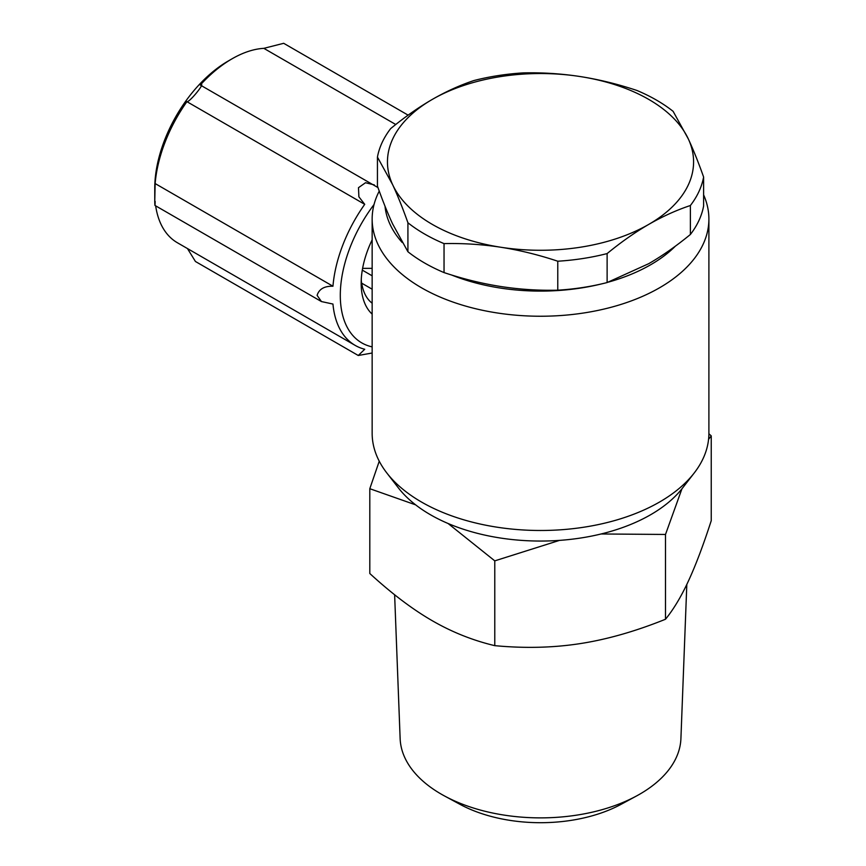 <?xml version="1.0" encoding="UTF-8"?>
<svg xmlns="http://www.w3.org/2000/svg" width="866" height="866" viewBox="0 0 866 866"><rect width="100%" height="100%" fill="white"/><g stroke="black" fill="none" stroke-linecap="round" stroke-linejoin="round"><path stroke-width="1.3" d="M444.485 795.951L459.911 804.298A117.873 68.057 0 0 0 621.138 804.298L636.564 795.951A140.422 81.068 180 0 1 444.485 795.951A140.422 81.068 180 0 1 441.227 794.133A140.422 81.068 180 0 1 400.135 738.59L394.625 594.758M686.814 584.431L680.914 738.59A140.422 81.068 180 0 1 636.564 795.951M372.153 239.828A74.346 42.921 120 0 0 361.165 283.312A74.346 42.921 120 0 0 372.153 314.109M374.036 204.528A103.866 59.971 120 0 0 340.295 295.36A103.866 59.971 120 0 0 372.153 346.865M155.144 201.399C155.036 206.638 154.917 206.714 154.754 201.626L155.144 183.56L332.955 286.224C324.328 286.018 319.045 289.071 317.108 295.36L321.448 301.563L332.955 304.053A109.332 63.121 -60 0 0 355.212 345.415L177.4 242.751A109.332 63.121 120 0 1 155.664 205.859M372.153 353.014L358.264 355.493L364.727 349.258A109.332 63.121 -60 0 1 355.212 345.415M358.264 355.493L195.435 261.489L187.457 248.553M154.754 201.626L154.754 188.236A103.866 59.971 -60 0 1 228.202 61.031L232.066 58.801A109.332 63.121 120 0 0 200.295 85.03C206.822 81.079 189.622 102.48 186.915 101.668A109.332 63.121 120 0 0 155.144 183.56M708.897 219.033L708.897 433.281A168.372 97.209 180 0 1 694.229 472.966A168.372 97.209 180 0 1 659.578 502.02A168.372 97.209 180 0 1 386.821 472.966A168.372 97.209 180 0 1 372.153 433.281L372.153 219.033A168.372 97.209 0 0 0 476.094 308.837A168.372 97.209 0 0 0 659.578 287.772A168.372 97.209 0 0 0 708.897 219.033A168.372 97.209 0 0 0 703.614 194.872M386.821 472.966L398.349 487.839A155.75 89.923 0 0 0 650.658 514.718A155.75 89.923 0 0 0 682.7 487.839L694.229 472.966M379.254 191.105A168.372 97.209 0 0 0 372.153 219.033M675.448 246.096A155.75 89.923 180 0 1 650.658 264.758A155.75 89.923 180 0 1 608.462 282.1M601.513 283.918A155.75 89.923 180 0 1 451.63 275.02M402.181 242.48A155.75 89.923 180 0 1 385.024 206.238M362.605 268.363L372.153 268.341M407.918 222.768C402.82 208.381 397.754 195.759 392.731 184.891A153.066 88.375 0 0 0 500.71 247.232C481.961 244.374 463.072 243.173 444.041 243.617A163.999 94.686 180 0 1 407.918 222.768L407.918 251.735L392.623 223.937C387.611 213.09 382.545 200.468 377.435 186.06L377.435 157.092A163.999 94.686 180 0 1 390.663 128.601C404.639 117.127 418.516 107.395 432.296 99.417C446.066 91.493 459.943 85.204 473.929 80.538A163.999 94.686 180 0 1 523.27 72.896C542.365 72.452 561.32 73.664 580.144 76.544C598.958 79.488 617.913 84.132 637.008 90.497A163.999 94.686 180 0 1 673.131 111.357L688.373 139.036A153.066 88.375 0 0 0 580.144 76.544A153.066 88.375 0 0 0 432.296 99.417A153.066 88.375 0 0 0 392.623 184.664L377.435 157.092M557.78 261.218C538.749 254.875 519.86 250.242 501.111 247.297A153.066 88.375 0 0 0 648.753 224.391C634.984 232.369 621.106 242.101 607.12 253.576A163.999 94.686 180 0 1 557.78 261.218L557.78 290.186C538.717 290.63 519.827 289.428 501.111 286.57L500.71 286.505C481.994 283.572 463.104 278.939 444.041 272.584L444.041 243.617M361.728 283.182A64.506 37.238 120 0 0 372.153 303.219M361.263 279.631L361.533 283.074L372.153 289.201M372.153 275.81L362.302 270.127M377.977 187.586L200.295 85.03M395.762 124.509L263.838 48.344A109.332 63.121 120 0 0 232.066 58.801M263.838 48.344L283.68 43.3L408.124 115.146M374.339 184.913L365.517 182.726L358.481 187.684L358.892 196.82L364.727 204.333L186.915 101.668M332.955 286.224A109.332 63.121 -60 0 1 364.727 204.333M648.753 224.391A153.066 88.375 0 0 0 688.373 139.036C693.417 149.926 698.494 162.591 703.614 177.021A163.999 94.686 180 0 1 690.386 205.513C676.411 210.167 662.533 216.468 648.753 224.391M703.614 177.021L703.614 205.989A163.999 94.686 0 0 1 690.386 234.48L690.386 205.513M607.12 253.576L607.12 282.554L648.753 263.665C662.512 255.697 676.389 245.976 690.386 234.48M557.78 290.186A163.999 94.686 0 0 0 607.12 282.554M407.918 251.735A163.999 94.686 0 0 0 444.041 272.584M415.615 504.846L369.804 488.705L369.804 573.508C391.735 593.611 412.562 609.35 432.296 620.738C452.03 632.137 472.858 640.439 494.778 645.657L494.778 560.865L448.079 523.497M494.778 645.657C524.731 648.472 553.179 647.79 580.144 643.611C607.098 639.444 635.547 631.325 665.499 619.244L665.499 534.452L601.101 533.976M559.523 540.384L494.778 560.865M665.499 619.244C673.521 609.404 681.152 596.696 688.373 581.129C695.593 565.563 703.224 545.418 711.246 520.683L711.246 435.89L708.572 439.322M681.943 488.803L665.499 534.452M708.897 433.758L711.246 435.89M369.804 488.705L379.254 461.21M321.448 301.574L154.938 205.426"/></g></svg>
